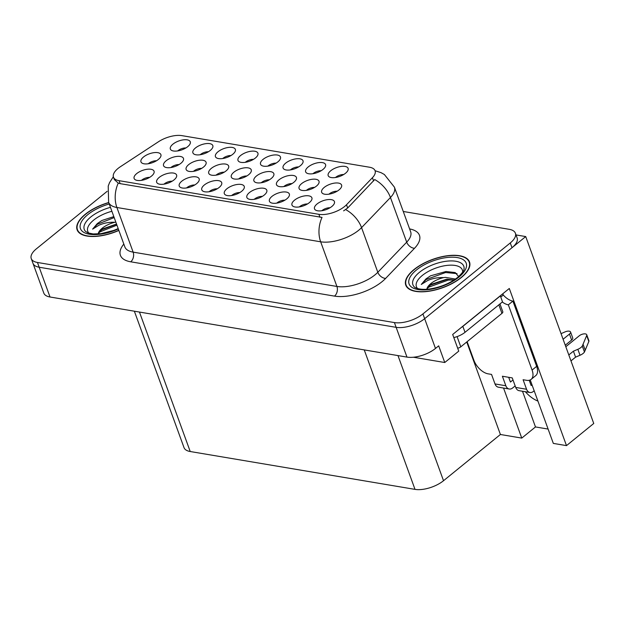 <?xml version="1.0" encoding="UTF-8"?>
<svg xmlns="http://www.w3.org/2000/svg" width="625" height="625" viewBox="0 0 625 625"><rect width="100%" height="100%" fill="white"/><g stroke="black" fill="none" stroke-linecap="round" stroke-linejoin="round"><path stroke-width="0.94" d="M330.031 207.75A6.359 2.82 -20 0 0 322.203 210.422A6.359 2.82 -20 0 0 321.844 210.727M331.875 206.461A10.602 4.695 -20 0 0 334.461 203.062A10.602 4.695 -20 0 0 328.812 199.523A10.602 4.695 -20 0 0 317.078 203.969A10.602 4.695 -20 0 0 315.438 209.984A10.602 4.695 -20 0 0 331.875 206.461M269.422 179.781A6.359 2.82 -20 0 0 261.594 182.453A6.359 2.82 -20 0 0 261.234 182.758M271.258 178.492A10.602 4.695 -20 0 0 273.852 175.094A10.602 4.695 -20 0 0 268.203 171.555A10.602 4.695 -20 0 0 256.469 176A10.602 4.695 -20 0 0 254.828 182.016A10.602 4.695 -20 0 0 271.258 178.492M208.414 151.742A6.359 2.82 -20 0 0 200.586 154.414A6.359 2.82 -20 0 0 200.227 154.727M210.258 150.461A10.602 4.695 -20 0 0 212.844 147.055A10.602 4.695 -20 0 0 207.195 143.523A10.602 4.695 -20 0 0 195.461 147.969A10.602 4.695 -20 0 0 193.82 153.984A10.602 4.695 -20 0 0 210.258 150.461M337.18 191.188A6.359 2.82 -20 0 0 329.352 193.859A6.359 2.82 -20 0 0 329 194.172M339.023 189.906A10.602 4.695 -20 0 0 341.609 186.5A10.602 4.695 -20 0 0 335.961 182.969A10.602 4.695 -20 0 0 324.227 187.414A10.602 4.695 -20 0 0 322.586 193.43A10.602 4.695 -20 0 0 339.023 189.906M185.867 147.945A6.359 2.82 -20 0 0 178.039 150.617A6.359 2.82 -20 0 0 177.68 150.93M187.711 146.664A10.602 4.695 -20 0 0 190.297 143.266A10.602 4.695 -20 0 0 184.648 139.727A10.602 4.695 -20 0 0 172.914 144.172A10.602 4.695 -20 0 0 171.273 150.188A10.602 4.695 -20 0 0 187.711 146.664M149.648 177.375A6.359 2.82 -20 0 0 141.82 180.047A6.359 2.82 -20 0 0 141.461 180.359M151.492 176.086A10.602 4.695 -20 0 0 154.078 172.688A10.602 4.695 -20 0 0 148.43 169.148A10.602 4.695 -20 0 0 136.695 173.594A10.602 4.695 -20 0 0 135.055 179.617A10.602 4.695 -20 0 0 151.492 176.086M224.242 172.172A6.359 2.82 -20 0 0 216.414 174.844A6.359 2.82 -20 0 0 216.062 175.156M226.086 170.883A10.602 4.695 -20 0 0 228.68 167.484A10.602 4.695 -20 0 0 223.023 163.953A10.602 4.695 -20 0 0 211.289 168.398A10.602 4.695 -20 0 0 209.656 174.414A10.602 4.695 -20 0 0 226.086 170.883M292.008 183.586A6.359 2.82 -20 0 0 284.18 186.258A6.359 2.82 -20 0 0 283.82 186.562M293.852 182.297A10.602 4.695 -20 0 0 296.438 178.898A10.602 4.695 -20 0 0 290.789 175.359A10.602 4.695 -20 0 0 279.055 179.805A10.602 4.695 -20 0 0 277.414 185.82A10.602 4.695 -20 0 0 293.852 182.297M230.961 155.539A6.359 2.82 -20 0 0 223.133 158.211A6.359 2.82 -20 0 0 222.781 158.523M232.805 154.258A10.602 4.695 -20 0 0 235.391 150.852A10.602 4.695 -20 0 0 229.742 147.32A10.602 4.695 -20 0 0 218.008 151.766A10.602 4.695 -20 0 0 216.367 157.781A10.602 4.695 -20 0 0 232.805 154.258M253.508 159.336A6.359 2.82 -20 0 0 245.68 162.008A6.359 2.82 -20 0 0 245.328 162.32M255.352 158.047A10.602 4.695 -20 0 0 257.945 154.648A10.602 4.695 -20 0 0 252.289 151.117A10.602 4.695 -20 0 0 240.555 155.562A10.602 4.695 -20 0 0 238.922 161.578A10.602 4.695 -20 0 0 255.352 158.047M172.195 181.172A6.359 2.82 -20 0 0 164.367 183.844A6.359 2.82 -20 0 0 164.008 184.156M174.039 179.883A10.602 4.695 -20 0 0 176.625 176.484A10.602 4.695 -20 0 0 170.977 172.945A10.602 4.695 -20 0 0 159.242 177.391A10.602 4.695 -20 0 0 157.602 183.414A10.602 4.695 -20 0 0 174.039 179.883M217.289 188.766A6.359 2.82 -20 0 0 209.461 191.438A6.359 2.82 -20 0 0 209.109 191.742M219.133 187.477A10.602 4.695 -20 0 0 221.727 184.078A10.602 4.695 -20 0 0 216.07 180.539A10.602 4.695 -20 0 0 204.336 184.984A10.602 4.695 -20 0 0 202.703 191A10.602 4.695 -20 0 0 219.133 187.477M201.656 168.367A6.359 2.82 -20 0 0 193.828 171.039A6.359 2.82 -20 0 0 193.477 171.352M203.5 167.086A10.602 4.695 -20 0 0 206.086 163.688A10.602 4.695 -20 0 0 200.438 160.148A10.602 4.695 -20 0 0 188.703 164.594A10.602 4.695 -20 0 0 187.062 170.609A10.602 4.695 -20 0 0 203.5 167.086M314.594 187.391A6.359 2.82 -20 0 0 306.766 190.062A6.359 2.82 -20 0 0 306.406 190.367M316.438 186.102A10.602 4.695 -20 0 0 319.023 182.703A10.602 4.695 -20 0 0 313.375 179.164A10.602 4.695 -20 0 0 301.641 183.609A10.602 4.695 -20 0 0 300 189.625A10.602 4.695 -20 0 0 316.438 186.102M321.156 170.727A6.359 2.82 -20 0 0 313.328 173.398A6.359 2.82 -20 0 0 312.969 173.711M322.992 169.438A10.602 4.695 -20 0 0 325.586 166.039A10.602 4.695 -20 0 0 319.938 162.5A10.602 4.695 -20 0 0 308.203 166.953A10.602 4.695 -20 0 0 306.562 172.969A10.602 4.695 -20 0 0 322.992 169.438M262.391 196.359A6.359 2.82 -20 0 0 254.562 199.031A6.359 2.82 -20 0 0 254.203 199.336M264.227 195.07A10.602 4.695 -20 0 0 266.82 191.672A10.602 4.695 -20 0 0 261.172 188.133A10.602 4.695 -20 0 0 249.43 192.578A10.602 4.695 -20 0 0 247.797 198.594A10.602 4.695 -20 0 0 264.227 195.07M276.055 163.133A6.359 2.82 -20 0 0 268.227 165.805A6.359 2.82 -20 0 0 267.875 166.117M277.898 161.844A10.602 4.695 -20 0 0 280.492 158.445A10.602 4.695 -20 0 0 274.836 154.914A10.602 4.695 -20 0 0 263.102 159.359A10.602 4.695 -20 0 0 261.469 165.375A10.602 4.695 -20 0 0 277.898 161.844M284.938 200.156A6.359 2.82 -20 0 0 277.109 202.828A6.359 2.82 -20 0 0 276.75 203.133M286.773 198.867A10.602 4.695 -20 0 0 289.367 195.469A10.602 4.695 -20 0 0 283.719 191.93A10.602 4.695 -20 0 0 271.984 196.375A10.602 4.695 -20 0 0 270.344 202.391A10.602 4.695 -20 0 0 286.773 198.867M179.07 164.57A6.359 2.82 -20 0 0 171.242 167.242A6.359 2.82 -20 0 0 170.883 167.547M180.914 163.281A10.602 4.695 -20 0 0 183.5 159.883A10.602 4.695 -20 0 0 177.852 156.344A10.602 4.695 -20 0 0 166.117 160.789A10.602 4.695 -20 0 0 164.477 166.805A10.602 4.695 -20 0 0 180.914 163.281M343.703 174.523A6.359 2.82 -20 0 0 335.875 177.195A6.359 2.82 -20 0 0 335.516 177.508M345.539 173.234A10.602 4.695 -20 0 0 348.133 169.836A10.602 4.695 -20 0 0 342.484 166.297A10.602 4.695 -20 0 0 330.75 170.742A10.602 4.695 -20 0 0 329.109 176.766A10.602 4.695 -20 0 0 345.539 173.234M194.742 184.969A6.359 2.82 -20 0 0 186.914 187.641A6.359 2.82 -20 0 0 186.562 187.945M196.586 183.68A10.602 4.695 -20 0 0 199.172 180.281A10.602 4.695 -20 0 0 193.523 176.742A10.602 4.695 -20 0 0 181.789 181.188A10.602 4.695 -20 0 0 180.148 187.211A10.602 4.695 -20 0 0 196.586 183.68M156.484 160.766A6.359 2.82 -20 0 0 148.656 163.438A6.359 2.82 -20 0 0 148.297 163.742M158.328 159.477A10.602 4.695 -20 0 0 160.914 156.078A10.602 4.695 -20 0 0 155.266 152.539A10.602 4.695 -20 0 0 143.531 156.984A10.602 4.695 -20 0 0 141.891 163A10.602 4.695 -20 0 0 158.328 159.477M307.484 203.953A6.359 2.82 -20 0 0 299.656 206.625A6.359 2.82 -20 0 0 299.297 206.93M309.32 202.664A10.602 4.695 -20 0 0 311.914 199.266A10.602 4.695 -20 0 0 306.266 195.727A10.602 4.695 -20 0 0 294.531 200.172A10.602 4.695 -20 0 0 292.891 206.188A10.602 4.695 -20 0 0 309.32 202.664M246.836 175.977A6.359 2.82 -20 0 0 239.008 178.648A6.359 2.82 -20 0 0 238.648 178.953M248.672 174.688A10.602 4.695 -20 0 0 251.266 171.289A10.602 4.695 -20 0 0 245.617 167.75A10.602 4.695 -20 0 0 233.875 172.195A10.602 4.695 -20 0 0 232.242 178.211A10.602 4.695 -20 0 0 248.672 174.688M298.609 166.93A6.359 2.82 -20 0 0 290.773 169.602A6.359 2.82 -20 0 0 290.422 169.914M300.445 165.641A10.602 4.695 -20 0 0 303.039 162.242A10.602 4.695 -20 0 0 297.391 158.711A10.602 4.695 -20 0 0 285.648 163.156A10.602 4.695 -20 0 0 284.016 169.172A10.602 4.695 -20 0 0 300.445 165.641M239.836 192.562A6.359 2.82 -20 0 0 232.008 195.234A6.359 2.82 -20 0 0 231.656 195.539M241.68 191.273A10.602 4.695 -20 0 0 244.273 187.875A10.602 4.695 -20 0 0 238.617 184.336A10.602 4.695 -20 0 0 226.883 188.781A10.602 4.695 -20 0 0 225.25 194.797A10.602 4.695 -20 0 0 241.68 191.273M344.547 206.531A19.078 8.453 -20 0 0 346.492 204.758L372.414 177.719A19.078 8.453 -20 0 0 375.086 170.734A19.078 8.453 -20 0 0 369.508 167.227L181.844 135.625A19.078 8.453 -20 0 0 158.531 141.711L120.43 166.695A19.078 8.453 -20 0 0 113.469 177.172A19.078 8.453 -20 0 0 119.055 180.672L318.883 214.32A19.078 8.453 -20 0 0 344.547 206.531M537.914 401.062A22.609 12.477 50.9 0 1 525.375 391.734M525.719 236.57L593.75 423.477L566.492 445.625L509.297 288.477L452.68 334.477L458.75 351.141L444.758 362.516L438.688 345.844L435.484 348.445A21.195 9.391 -20 0 1 406.977 357.102L50.016 297A21.195 9.391 -20 0 1 43.812 293.102L32.984 263.336A21.195 9.391 -20 0 0 39.188 267.234L396.141 327.336A21.195 9.391 -20 0 0 424.656 318.68L525.719 236.57L516.016 234.93M444.758 362.516L413.406 357.234M503.555 388.062L521.766 438.094L500.406 434.492L443.523 480.719A21.195 9.391 160 0 1 415.008 489.375L190.219 451.523A21.195 9.391 160 0 1 184.016 447.625L134.359 311.195M500.406 434.492L466.742 341.984M566.492 445.625L553.328 443.406L530.227 379.938M548.109 429.07L535.484 426.945L521.766 438.094M522.492 391.25L535.484 426.945M461.32 277.547A33.914 15.031 -20 0 0 469.516 261.961A33.914 15.031 -20 0 0 447 255.781A33.914 15.031 -20 0 0 413.977 269.578A33.914 15.031 -20 0 0 405.773 285.164A33.914 15.031 -20 0 0 428.297 291.336A33.914 15.031 -20 0 0 461.32 277.547M108.703 202.523A33.914 15.031 -20 0 0 85.328 214.234A33.914 15.031 -20 0 0 77.125 229.82A33.914 15.031 -20 0 0 118.867 230.445M375.086 170.727L381.07 172.68L384.375 174.516L394.406 187.148A28.266 12.523 160 0 1 390.453 197.508L361.562 227.633A28.266 12.523 160 0 1 358.688 230.266A28.266 12.523 160 0 1 320.664 241.805A24.734 17.469 -80.4 0 1 322.039 217.406L120.133 183.641L118.258 183.094L114.352 179.594M118.258 183.094A24.734 17.469 99.6 0 0 116.891 207.492L320.664 241.805L336.914 286.453A28.266 12.523 -20 0 0 374.938 274.906A28.266 12.523 -20 0 0 377.812 272.281L406.703 242.156L390.453 197.508A24.734 16.477 -136.2 0 0 374.711 179.547L347.672 208L343.617 210.859M107.187 191.297L36.375 248.836A21.195 9.391 -20 0 0 31.25 258.578L32.984 263.336A21.195 9.391 -20 0 0 39.188 267.234L396.141 327.336A21.195 9.391 -20 0 0 424.656 318.68L512 247.711A21.195 9.391 -20 0 0 517.125 237.969L515.391 233.211A21.195 9.391 -20 0 0 509.195 229.312L403.258 211.477M31.25 258.578A21.195 9.391 -20 0 0 37.453 262.469L394.406 322.578A21.195 9.391 -20 0 0 422.922 313.922L510.266 242.953A21.195 9.391 -20 0 0 515.391 233.211M515.719 387.43A7.062 4.992 99.6 0 0 519.117 390.68L529.969 392.508A7.062 4.992 -80.4 0 1 526.562 389.258L515.719 387.43L512.25 377.906L502.383 376.242L505.852 385.766L495 383.938L491.539 374.414L488.086 373.836A14.133 7.797 50.9 0 1 473.891 360.266L467.117 341.672M577.852 349.305L580.023 355.258L575.586 357.141L573.422 351.188L577.852 349.305A7.062 3.133 -20 0 0 582.289 346.055L586.672 335.539A4.516 2 160 0 0 586.727 334.727A4.516 2 160 0 0 583.727 333.906A4.516 2 160 0 0 579.336 335.734L565.812 346.727M502.82 293.742A7.062 4.992 -80.4 0 1 502.852 293.828L503.289 295.023A14.133 7.797 -129.1 0 0 512.906 301.109L508.336 304.828L532.086 370.07A14.133 7.797 50.9 0 1 531.133 379.375A14.133 7.797 50.9 0 1 526.555 380.312L523.102 379.734L526.562 389.258M461.109 327.625A14.133 6.258 -20 0 0 462.844 326.367L500.344 295.898A14.133 6.258 160 0 1 500.188 295.875M453.812 337.578A14.133 6.258 -20 0 0 465.016 332.312L502.516 301.852L500.344 295.898M503.289 295.023L500.773 297.062M508.336 304.828A14.133 7.797 50.9 0 1 502.297 302.023M512.906 301.109L536.656 366.352A14.133 7.797 50.9 0 1 535.703 375.656L531.133 379.375M529.227 380.281L531.141 385.539L532.008 384.836M508.695 377.305L510.43 382.055L513 379.961M495 383.938A7.062 4.992 99.6 0 0 498.406 387.195L509.25 389.016A7.062 4.992 -80.4 0 1 505.852 385.766M571.641 340.031A4.516 2 -20 0 0 572.727 337.953L570.562 332A4.516 2 160 0 1 569.469 334.078L571.641 340.031L565.266 345.211M515.164 385.914L512.594 388A7.062 4.992 -80.4 0 1 509.25 389.016M561.055 333.648L565.055 331.898A4.516 2 160 0 1 570.562 332M563.094 339.258L569.469 334.078M534.172 390.781L533.305 391.492A7.062 4.992 -80.4 0 1 529.969 392.508M575.586 357.141L570.969 360.891M568.805 354.938L573.422 351.188M580.023 355.258A7.062 3.133 -20 0 0 584.453 352.008L588.836 341.492A4.516 2 -20 0 0 588.891 340.68L586.727 334.727M584.453 352.008L582.289 346.055M585.234 350.25L583.07 344.297M417.625 288.57A24.453 10.836 160 0 1 422.312 275.453A24.453 10.836 160 0 1 448.352 265.266A24.453 10.836 160 0 1 462.633 272.188M459.078 277.07L455.188 272.562L445.992 271.5L430.531 275.828L425.953 278.93L421.273 284.461L427.641 280.539C432.492 278.367 437.82 277.391 443.641 277.602A15.977 7.078 -20 0 0 430.828 283.586A15.977 7.078 -20 0 0 426.891 288.867L431.109 284.352L446.602 279.227L454.117 279.969M461.07 277.508A33.562 14.867 160 0 1 428.391 291.156A33.562 14.867 160 0 1 406.109 285.039A33.562 14.867 160 0 1 414.219 269.617A33.562 14.867 160 0 1 446.898 255.969A33.562 14.867 160 0 1 469.187 262.086A33.562 14.867 160 0 1 461.07 277.508M443.641 277.602L445.406 277.383L455.461 279.062M430.469 284.797L431.109 284.352M457.68 348.203A3.531 1.562 -20 0 0 460.789 346.82L501.945 313.375A3.531 1.562 -20 0 0 502.805 311.75L499.953 303.93M421.273 284.461L426.172 279.523L445.57 272.523L457.055 273.625M426.992 288.594L428.922 287.086L448.32 280.086L453.969 279.922M430.531 275.828L445.992 271.5M429.734 285.359L447.766 279.164M88.977 233.234A24.453 10.836 160 0 1 93.664 220.109A24.453 10.836 160 0 1 111.891 211.289M113.836 216.617L101.875 220.492L97.305 223.586L92.625 229.125L98.992 225.203C103.844 223.031 109.172 222.047 114.992 222.266A15.977 7.078 -20 0 0 102.18 228.25A15.977 7.078 -20 0 0 98.234 233.531L102.461 229.008L116.531 224.031M118.813 230.297A33.562 14.867 160 0 1 77.453 229.703A33.562 14.867 160 0 1 85.57 214.281A33.562 14.867 160 0 1 108.758 202.672M114.992 222.266L115.844 222.148M101.82 229.461L102.461 229.008M92.625 229.125L97.516 224.187L114.188 217.586M98.344 233.25L100.273 231.75L116.938 225.148M101.875 220.492L113.844 216.641M101.086 230.023L116.594 224.203M346.492 204.758L347.672 208M435.484 348.445L422.922 313.922M406.977 357.102L394.406 322.578M50.016 297L37.453 262.469M190.219 451.523L139.453 312.055M415.008 489.375L364.242 349.906M443.523 480.719L397.977 355.586M119.055 180.672L120.133 183.641M318.883 214.32L319.969 217.289M372.414 177.719L373.594 180.969M130.734 261.805A7.062 4.992 99.6 0 0 133.141 252.141L336.914 286.453A7.062 4.992 99.6 0 1 334.508 296.117L130.734 261.805A35.328 15.656 160 0 1 123.828 244.07M124.867 246.945A28.266 12.523 -20 0 0 133.141 252.141L116.891 207.492A28.266 12.523 160 0 1 108.625 202.297L124.867 246.945M345.703 209.609A24.734 16.477 -136.2 0 1 361.562 227.633L377.812 272.281A7.062 4.711 43.8 0 0 385.633 278.406A35.328 15.656 160 0 1 334.508 296.117M409.609 228.922A35.328 15.656 160 0 1 414.516 248.281L385.633 278.406M510.266 242.953L512 247.711M414.516 248.281A7.062 4.711 43.8 0 1 406.703 242.156A28.266 12.523 -20 0 0 410.656 231.797L394.406 187.148M465.016 332.312L462.844 326.367M536.656 366.352L532.086 370.07M586.672 335.539L588.836 341.492M419.453 272.312A27.07 11.992 160 0 1 448.07 261.055A27.07 11.992 160 0 1 464.109 268.477C463.406 268.844 466.305 269.305 457.711 277.367C449.875 283.414 440.523 287.289 429.648 288.992C417.344 290.578 413.422 286.438 414.102 286.68A27.07 11.992 160 0 1 419.453 272.312M458.852 277.133A30.383 13.461 160 0 1 417.984 289.539A30.383 13.461 160 0 1 416.438 269.992A30.383 13.461 160 0 1 457.312 257.586A30.383 13.461 160 0 1 458.852 277.133M501.945 313.375L498.836 304.828M460.789 346.82L457.078 336.617M118.195 228.602L113.719 230.445L101 233.656L93.172 233.953L87.945 232.883L85.453 231.336A27.07 11.992 160 0 1 90.805 216.977A27.07 11.992 160 0 1 110.461 207.344M118.32 228.953A30.383 13.461 160 0 1 84.742 232.844A30.383 13.461 160 0 1 87.789 214.656A30.383 13.461 160 0 1 109.242 204.008M113.469 177.172L114.383 179.672M113.344 176.719L109.562 182.594L108.219 186.07L108.625 202.297M406.109 285.039L406.844 287.07M469.187 262.086L469.922 264.117M77.453 229.703L78.195 231.734"/></g></svg>
